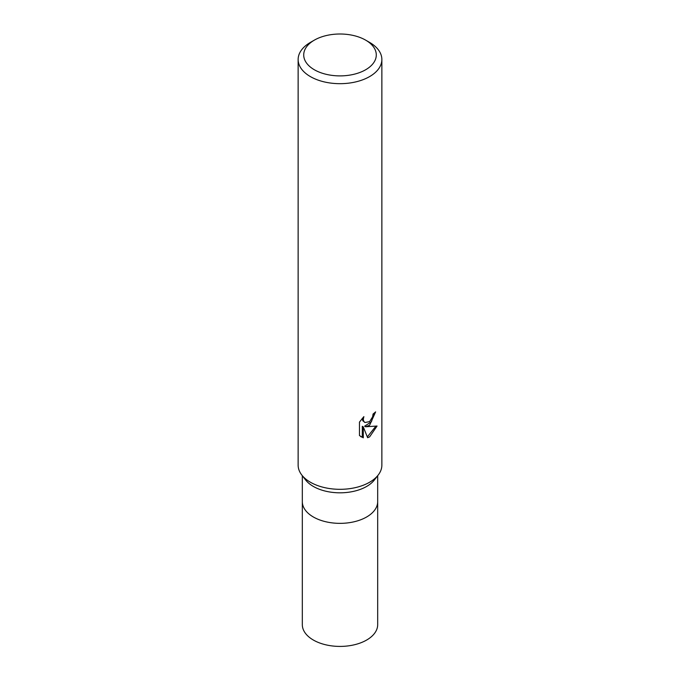 <?xml version="1.0" encoding="UTF-8"?>
<svg xmlns="http://www.w3.org/2000/svg" width="680" height="680" viewBox="0 0 680 680"><rect width="100%" height="100%" fill="white"/><g stroke="black" fill="none" stroke-linecap="round" stroke-linejoin="round"><path stroke-width="1.02" d="M377.68 475.702L377.68 501.602A37.68 21.752 180 0 1 366.639 516.987A37.68 21.752 180 0 1 325.584 521.704A37.68 21.752 180 0 1 302.32 501.602L302.32 624.665A37.68 21.752 180 0 0 325.584 644.759A37.68 21.752 180 0 0 366.639 640.05A37.68 21.752 180 0 0 377.68 624.665L377.68 501.602A37.68 21.752 180 0 1 374.399 510.485A37.68 21.752 180 0 1 313.361 516.987A37.68 21.752 180 0 1 305.6 510.485A37.68 21.752 180 0 1 302.32 501.602L302.32 475.702M374.399 510.485A37.68 21.752 180 0 1 313.361 516.987A37.68 21.752 180 0 1 305.6 510.485M378.123 475.142L374.399 479.944A37.68 21.752 180 0 1 313.361 486.446A37.68 21.752 180 0 1 305.6 479.944L301.877 475.142M378.216 475.014A41.862 24.174 180 0 1 310.394 482.231M359.474 422.093L363.876 416.636L363.281 419.313L363.707 421.234L364.905 422.51L369.605 421.642L372.631 416.806L373.074 414.01A41.862 24.174 0 0 0 375.615 411.885L369.605 425.263L365.594 426.768L377.06 426.037L369.605 436.892L367.633 437.716L363.29 426.887L363.29 437.818L359.474 435.565L359.465 422.084M365.653 40.137L369.605 42.415A41.862 24.174 180 0 1 381.863 59.509A41.862 24.174 180 0 1 369.605 76.593A41.862 24.174 180 0 1 323.977 81.838A41.862 24.174 180 0 1 298.137 59.509A41.862 24.174 180 0 1 310.394 42.415L314.347 40.137A36.286 20.944 180 0 1 365.653 40.137A36.286 20.944 180 0 1 365.653 69.759A36.286 20.944 180 0 1 314.347 69.759A36.286 20.944 180 0 1 314.347 40.137L310.394 42.415M381.863 59.509L381.863 465.146A41.862 24.174 180 0 1 369.605 482.239A41.862 24.174 180 0 1 323.977 487.475A41.862 24.174 180 0 1 298.137 465.146L298.137 59.509M374.527 412.853L371.382 421.787L364.599 426.199L365.594 426.768M364.905 422.51L362.703 420.656L362.287 418.293M360.782 436.688L362.287 437.231L362.287 426.309L363.29 426.887M367.327 436.917L375.751 426.343M362.287 437.24L363.29 437.818"/></g></svg>
